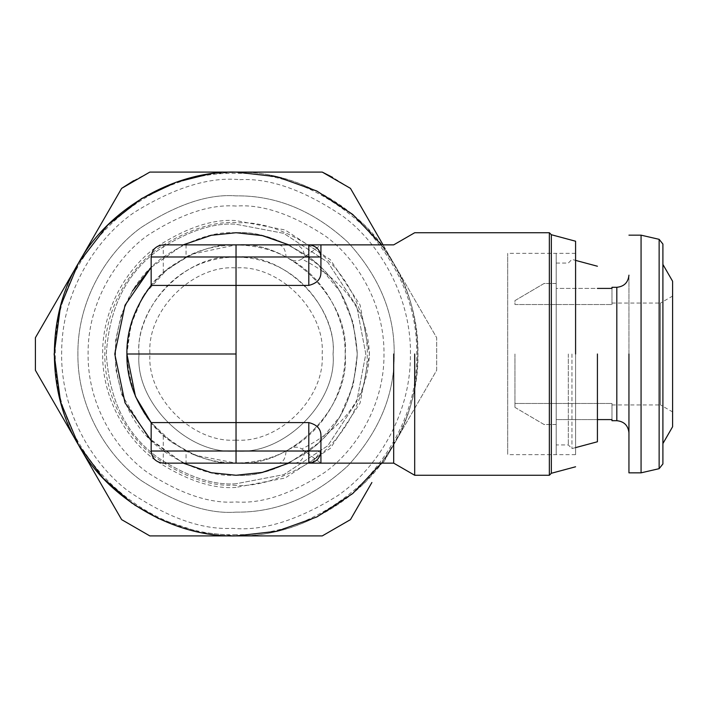 <?xml version="1.0" encoding="UTF-8"?>
<svg xmlns="http://www.w3.org/2000/svg" width="708" height="708" viewBox="0 0 708 708"><rect width="100%" height="100%" fill="white"/><g stroke="black" fill="none" stroke-linecap="round" stroke-linejoin="round"><path stroke-width="0.53" stroke-dasharray="3.54 2.66" d="M239.782 179.664C270.137 177.982 304.759 190.355 343.646 216.772C380.506 244.331 412.348 298.572 410.383 357.744C409.799 416.941 375.665 469.767 337.654 495.715C297.67 520.442 262.553 531.319 232.304 528.336C201.948 530.018 167.327 517.645 128.44 491.228C91.58 463.669 59.737 409.428 61.702 350.256C62.277 291.059 96.421 238.233 134.431 212.285C174.416 187.558 209.533 176.681 239.782 179.664M233.224 485.184C255.986 487.423 282.412 479.236 312.494 460.634C341.097 441.111 366.788 401.356 367.222 356.814C368.7 312.299 344.743 271.483 317.007 250.747C287.749 230.87 261.695 221.56 238.861 222.816C216.099 220.577 189.673 228.764 159.592 247.366C130.989 266.889 105.297 306.644 104.864 351.186C103.386 395.701 127.343 436.517 155.079 457.253C184.337 477.13 210.391 486.44 233.224 485.184M236.038 483.759C213.489 485.484 187.54 476.838 158.194 457.802C126.697 435.27 109.395 400.666 106.288 354C109.395 307.334 126.697 272.73 158.194 250.198C187.54 231.162 213.489 222.516 236.038 224.241L283.802 233.357L327.795 262.252L356.69 306.237L365.797 354L356.69 401.763L327.795 445.748L283.802 474.643L236.038 483.759C213.489 485.484 187.54 476.838 158.194 457.802C126.697 435.27 109.395 400.666 106.288 354C109.395 307.334 126.697 272.73 158.194 250.198C187.54 231.162 213.489 222.516 236.038 224.241L283.802 233.357L327.795 262.252L356.69 306.237L365.797 354L356.69 401.763L327.795 445.748L283.802 474.643L236.038 483.759M236.038 206.055C210.329 204.081 180.735 213.94 147.273 235.64C115.501 258.349 87.509 303.776 88.102 354C87.509 404.224 115.501 449.651 147.273 472.36C180.735 494.06 210.329 503.919 236.038 501.945C261.756 503.919 291.342 494.06 324.813 472.36C356.584 449.651 384.577 404.224 383.984 354C384.577 303.776 356.584 258.349 324.813 235.64C291.342 213.94 261.756 204.081 236.038 206.055M236.038 512.132C208.559 514.238 176.929 503.698 141.166 480.502C107.209 456.235 77.287 407.684 77.915 354C77.287 300.316 107.209 251.765 141.166 227.498C176.929 204.302 208.559 193.762 236.038 195.868C276.403 195.328 313.671 210.763 347.858 242.18C379.276 276.368 394.719 313.644 394.17 354C394.719 394.356 379.276 431.632 347.858 465.82C313.671 497.237 276.403 512.672 236.038 512.132C208.559 514.238 176.929 503.698 141.166 480.502C107.209 456.235 77.287 407.684 77.915 354C77.287 300.316 107.209 251.765 141.166 227.498C176.929 204.302 208.559 193.762 236.038 195.868C276.403 195.328 313.671 210.763 347.858 242.18C379.276 276.368 394.719 313.644 394.17 354C394.719 394.356 379.276 431.632 347.858 465.82C313.671 497.237 276.403 512.672 236.038 512.132M236.038 487.396C212.86 489.175 186.177 480.281 156.008 460.713C127.36 440.243 102.12 399.285 102.651 354C102.12 308.715 127.36 267.757 156.008 247.287C186.177 227.719 212.86 218.825 236.038 220.604L285.147 229.976L330.362 259.677L360.071 304.9L369.434 354L360.071 403.1L330.362 448.323L285.147 478.024L236.038 487.396M301.741 259.013C298.148 261.429 294.165 261.429 289.793 259.013C318.317 274.093 345.442 310.423 345.185 354C345.442 397.577 318.317 433.907 289.793 448.987C294.165 446.571 298.148 446.571 301.741 448.987C345.15 427.269 367.718 395.604 369.434 354C367.718 312.396 345.15 280.731 301.741 259.013L304.644 256.986C304.015 249.676 300.75 245.632 294.838 244.862L320.928 244.862L304.644 256.986L286.041 256.986C271.881 249.384 255.216 245.349 236.038 244.862C217.029 245.278 200.364 249.322 186.045 256.986L186.045 244.862L236.038 244.862C217.073 243.402 195.249 250.676 170.557 266.686C144.069 285.643 129.52 314.741 126.9 354C129.52 393.259 144.069 422.357 170.557 441.314C195.249 457.324 217.073 464.598 236.038 463.138C290.041 468.015 350.062 407.994 345.185 354C350.062 300.006 290.041 239.985 236.038 244.862L191.948 254.163L167.398 269.155L145.255 293.422M236.038 256.986C188.045 252.65 134.688 306.006 139.034 354C134.688 401.994 188.045 455.35 236.038 451.014C284.041 455.35 337.389 401.994 333.052 354C337.389 306.006 284.041 252.65 236.038 256.986M139.034 354C134.688 401.994 188.045 455.35 236.038 451.014C284.041 455.35 337.389 401.994 333.052 354C336.955 325.627 307.847 258.314 236.038 256.986C164.238 258.314 135.131 325.627 139.034 354M236.038 534.69C139.494 537.177 52.861 450.545 55.357 354C52.861 257.455 139.494 170.823 236.038 173.31C282.156 172.69 324.742 190.337 363.806 226.233C399.71 265.296 417.348 307.883 416.729 354C417.348 400.117 399.71 442.704 363.806 481.767C324.742 517.663 282.156 535.31 236.038 534.69M211.161 173.814L236.038 172.097C282.465 171.478 325.344 189.24 364.664 225.374C400.808 264.704 418.561 307.573 417.941 354C418.561 400.427 400.808 443.296 364.664 482.626C325.344 518.76 282.465 536.522 236.038 535.903L199.842 532.257L158.601 518.592M134.617 504.999L132.051 503.246M62.375 416.994L78.517 444.951C107.572 498.875 174.814 537.691 236.038 535.903C297.272 537.691 364.514 498.875 393.568 444.951C425.738 392.825 425.738 315.175 393.568 263.049C364.514 209.126 297.272 170.309 236.038 172.097C174.814 170.309 107.572 209.126 78.517 263.049C46.347 315.175 46.347 392.825 78.517 444.951L94.491 472.617M78.296 263.429L62.543 290.723M208.329 174.221L208.94 174.133M236.083 535.903L268.164 535.903M268.695 535.903L322.273 535.903M350.46 519.628L371.886 482.502M383.072 244.862L436.686 337.725L436.686 370.275L383.072 463.138L436.686 370.275L436.686 337.725L377.514 235.242M322.273 172.097L279.527 172.097M377.24 234.773L350.46 188.372L332.716 177.434M94.854 473.245L121.626 519.628M149.813 535.903L192.567 535.903M62.189 291.315L35.4 337.725M35.4 370.275L56.782 407.312M236.003 172.097L204.09 172.097M203.364 172.097L149.813 172.097L133.706 180.655M121.626 188.372L100.253 225.401M94.651 235.1L78.517 263.049M381.559 463.138L393.568 444.951C425.738 392.825 425.738 315.175 393.568 263.049L381.559 244.862M236.038 440.102C192.682 443.376 146.662 397.365 149.946 354C146.662 310.653 192.673 264.615 236.038 267.898C279.403 264.624 325.423 310.635 322.14 354C325.423 397.347 279.412 443.385 236.038 440.102M236.038 232.808C214.975 231.189 190.735 239.269 163.327 257.048C133.918 278.094 117.758 310.414 114.855 354C117.758 397.586 133.918 429.906 163.327 450.952C190.735 468.731 214.975 476.811 236.038 475.192C257.11 476.811 281.341 468.731 308.759 450.952C338.167 429.906 354.327 397.586 357.23 354C354.327 310.414 338.167 278.094 308.759 257.048C281.341 239.269 257.11 231.189 236.038 232.808M151.158 440.597L183.186 463.138L148.246 437.641L121.856 394.825L115.652 368.514L115.466 341.106L121.334 314.671L132.405 291.032M151.158 267.403L183.186 244.862L151.158 267.403M142.228 298.227L130.945 324.565L126.9 354M135.432 396.294L135.653 396.816M163.282 435.349L186.045 451.014L163.282 451.014L163.282 435.349L151.158 422.596L172.681 442.863L195.47 455.315L236.038 463.138L320.928 463.138L301.741 448.987M163.282 272.651L163.282 256.986L186.045 256.986L163.282 272.651L151.158 285.404L151.158 256.986C151.928 249.676 155.972 245.632 163.282 244.862L163.282 256.986L151.158 256.986M151.158 422.596L151.158 451.014L163.282 451.014L163.282 463.138L186.045 463.138L186.045 451.014C200.364 458.678 217.029 462.722 236.038 463.138C255.278 462.643 271.943 458.598 286.041 451.014C285.589 458.324 283.209 462.368 278.899 463.138M186.045 463.138L236.038 463.138C290.041 468.015 350.062 407.994 345.185 354C350.062 300.006 290.041 239.985 236.038 244.862L294.838 244.862M163.282 463.138C155.972 462.368 151.928 458.324 151.158 451.014M312.361 462.607L320.928 451.014L320.928 435.349M393.692 354L393.692 463.138L393.692 354M320.928 272.651L320.928 256.986C320.158 249.676 316.113 245.632 308.803 244.862M186.045 244.862L163.282 244.862M414.693 354L414.693 475.263L414.693 354M294.838 463.138C300.75 462.368 304.015 458.324 304.644 451.014L286.041 451.014L289.793 448.987M278.899 244.862C283.209 245.632 285.589 249.676 286.041 256.986L289.793 259.013M549.346 475.263L549.346 232.737M288.899 244.862L317.75 264.394L339.982 291.528L353.204 322.724L357.31 354L353.204 385.276L339.982 416.472L317.75 443.606L288.899 463.138M551.337 473.28L551.337 234.72M236.038 232.737C257.119 231.118 281.377 239.198 308.803 256.986C338.229 278.049 354.398 310.387 357.31 354C354.398 397.613 338.229 429.951 308.803 451.014C281.377 468.802 257.119 476.882 236.038 475.263M575.586 354L575.586 241.224L575.586 354M575.586 454.651L575.586 253.349L575.586 454.651L507.68 454.651L507.68 253.349L507.68 454.651M575.586 253.349L507.68 253.349M568.312 354L568.312 444.951L568.312 354M597.419 419.587L556.187 419.587L556.187 354L556.187 444.951L556.187 263.049L556.187 419.587L611.969 419.587L611.969 420.694M571.949 354L571.949 448.589L571.949 354M556.187 454.651L556.187 253.349L556.187 454.651M597.419 354L597.419 441.765L597.419 354M662.9 244.056L662.9 463.944M662.9 264.438L662.9 443.562L662.9 264.438M641.067 235.162L641.067 472.838M611.969 404.932L660.476 404.932L660.476 354L660.476 404.932L672.6 411.932L672.6 281.244M628.943 354L628.943 472.838L628.943 354M628.943 275.173L628.943 432.827L628.943 275.173M611.969 303.068L660.476 303.068L660.476 354L660.476 303.068L672.6 296.068M514.955 354L514.955 403.463L611.969 403.463C611.969 405.419 611.969 405.419 611.969 403.463C611.969 405.419 611.969 405.419 611.969 403.463L514.955 403.463L514.955 354M611.969 287.306L611.969 288.413L556.187 288.413L556.187 283.492L544.054 283.492L514.955 300.617L514.955 304.537L611.969 304.537C611.969 302.582 611.969 302.582 611.969 304.537C611.969 302.582 611.969 302.582 611.969 304.537L514.955 304.537L514.955 300.617L544.054 283.492L556.187 283.492L556.187 354L556.187 288.413L597.419 288.413M514.955 407.383L544.054 424.508L556.187 424.508L556.187 419.587L556.187 424.508L544.054 424.508L514.955 407.383L514.955 403.463L514.955 407.383M611.969 419.587L611.969 403.463L611.969 419.587M611.969 288.413L611.969 304.537L611.969 288.413M659.139 468.669L659.139 239.331M616.818 287.306L616.818 420.694M575.586 447.615L571.949 448.589L568.312 444.951L556.187 444.951M556.187 263.049L568.312 263.049L571.949 259.411L575.586 260.385"/><path stroke-width="1.06" d="M158.601 518.592L134.617 504.999M132.051 503.246L103.244 478.307L78.517 444.951L60.587 401.994L54.144 354.23L60.472 306.449L78.296 263.429M192.567 535.903L236.038 535.903L149.813 535.903L121.626 519.628L35.4 370.275L35.4 337.725L78.517 263.049L107.678 225.126L141.662 198.506L176.124 182.248L208.329 174.221M208.94 174.133L211.161 173.814M322.273 535.903L350.46 519.628L322.273 535.903L236.083 535.903M268.164 535.903L268.695 535.903M371.886 482.502L350.46 519.628M279.527 172.097L236.003 172.097M377.514 235.242L377.24 234.773M332.716 177.434L322.273 172.097L236.038 172.097C174.814 170.309 107.572 209.126 78.517 263.049L121.626 188.372L133.706 180.655M94.491 472.617L94.854 473.245M62.543 290.723L62.189 291.315M56.782 407.312L62.375 416.994M204.09 172.097L203.364 172.097M100.253 225.401L94.651 235.1M121.626 188.372L149.813 172.097L236.038 172.097L276.837 176.734L316.848 191.036L352.69 214.427L381.559 244.862M383.072 244.862L350.46 188.372L322.273 172.097M121.626 519.628L149.813 535.903M35.4 337.725L35.4 370.275M78.517 263.049C46.347 315.175 46.347 392.825 78.517 444.951C107.572 498.875 174.814 537.691 236.038 535.903L276.837 531.265L316.848 516.964L352.69 493.573L381.559 463.138M236.038 475.263L211.347 472.723L183.186 463.138L211.347 472.723L236.038 475.263L262.287 472.395L288.899 463.138M132.405 291.032L151.158 267.403L125.024 305.21L114.776 354L125.024 402.79L151.158 440.597M183.186 244.862L211.347 235.277L236.038 232.737L211.347 235.277L183.186 244.862M145.255 293.422L142.228 298.227M135.653 396.816L151.158 422.596L236.038 422.596L236.038 285.404L151.158 285.404C134.626 307.316 126.537 330.185 126.9 354L135.432 396.294M236.038 354L126.9 354C126.537 377.815 134.626 400.684 151.158 422.596L151.158 451.014C151.928 458.324 155.972 462.368 163.282 463.138L236.038 463.138L236.038 451.014L151.158 451.014M151.158 285.404L151.158 256.986L236.038 256.986L236.038 285.404L308.803 285.404C316.839 283.386 320.883 279.138 320.928 272.651L320.928 244.862L163.282 244.862C155.972 245.632 151.928 249.676 151.158 256.986M312.361 462.607L308.803 463.138L320.928 463.138L320.928 451.014L308.803 451.014L308.803 422.596L236.038 422.596L236.038 451.014L308.803 451.014L308.803 463.138L236.038 463.138M308.803 463.138C316.113 462.368 320.158 458.324 320.928 451.014L320.928 435.349C320.883 428.871 316.839 424.623 308.803 422.596M393.692 354L393.692 463.138L393.692 354M414.693 354L414.693 475.263L414.693 354M549.346 354L549.346 475.263L551.337 473.28L551.337 234.72L549.346 232.737L549.346 354M320.928 256.986C320.158 249.676 316.113 245.632 308.803 244.862L308.803 256.986L320.928 256.986M236.038 232.737L262.287 235.605L288.899 244.862M575.586 354L575.586 241.224L575.586 354M597.419 354L597.419 441.765L597.419 354M662.9 244.056L659.139 239.331L659.139 468.669L662.9 463.944L662.9 244.056M659.139 468.669L641.067 472.838L628.943 472.838M628.943 235.162L641.067 235.162L659.139 239.331M662.9 264.438L672.6 281.244L672.6 426.756L662.9 443.562M672.6 426.756L672.6 411.932M628.943 354L628.943 472.838L628.943 354M641.067 235.162L641.067 472.838M628.943 275.173C628.173 282.492 624.129 286.536 616.818 287.306L611.969 287.306L611.969 288.413L597.419 288.413M616.818 287.306L616.818 420.694C624.129 421.464 628.173 425.508 628.943 432.827M616.818 420.694L611.969 420.694L611.969 419.587L597.419 419.587M308.803 285.404L308.803 256.986L236.038 256.986L236.038 244.862M320.928 463.138L393.692 463.138L414.693 475.263L549.346 475.263M549.346 232.737L414.693 232.737L393.692 244.862L320.892 244.862M551.337 234.72L575.586 241.224M575.586 466.776L551.337 473.28M597.419 441.765L575.586 447.615M575.586 260.385L597.419 266.235"/></g></svg>
